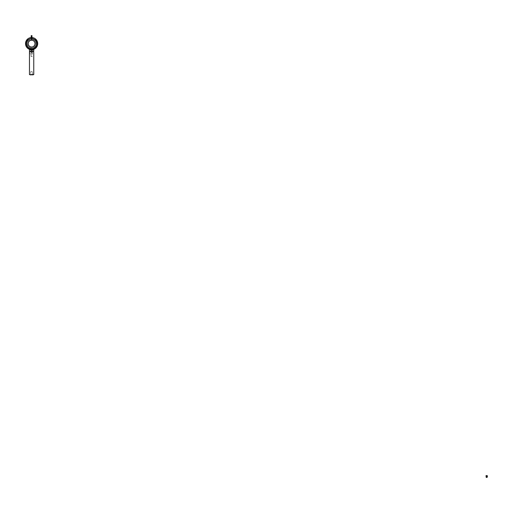<?xml version="1.0" encoding="UTF-8"?>
<svg xmlns="http://www.w3.org/2000/svg" width="513" height="513" viewBox="0 0 513 513"><rect width="100%" height="100%" fill="white"/><g stroke="black" fill="none" stroke-linecap="round" stroke-linejoin="round"><path stroke-width="0.38" stroke-dasharray="2.56 1.92" d="M487.35 476.744L486.202 476.744M485.997 475.731L487.061 475.731M487.183 476.917L486.164 476.917M486.677 475.564L486.253 475.564L486.677 475.564M486.677 476.917L486.202 476.917L486.677 476.917M486.286 476.237L486.253 475.564L487.094 475.564L486.286 475.596L487.061 475.596L487.061 476.237L486.478 476.237L486.478 475.596L487.061 476.237M486.677 476.577L486.202 476.577L486.677 476.577M486.478 475.596L486.478 476.237L486.869 476.237L486.869 475.596M486.555 476.577L487.145 476.577L486.555 476.577M32.114 56.475L30.934 56.302L32.287 56.302L32.287 52.499L30.934 52.499L32.204 52.416M31.101 56.475L31.017 52.416M31.53 52.416L32.03 52.416L31.53 52.416M31.678 52.448L31.979 52.756L31.537 52.756M31.312 52.756L31.678 52.756M26.535 43.624A5.072 5.072 0 0 0 34.147 48.017A5.072 5.072 0 0 0 34.147 39.232A5.072 5.072 0 0 0 26.535 43.624M28.023 40.04A5.072 5.072 0 0 1 35.198 40.04A5.072 5.072 0 0 0 28.023 40.04L28.619 40.636L28.023 40.04M28.228 43.624A3.379 3.379 0 0 0 33.3 46.555A3.379 3.379 0 0 0 33.3 40.694A3.379 3.379 0 0 0 28.228 43.624M31.607 40.245L31.819 39.405L31.396 39.405L31.819 39.405M35.198 40.04L34.595 40.636L35.198 40.04M34.595 40.636A4.226 4.226 0 0 0 28.619 40.636A4.226 4.226 0 0 1 34.595 40.636M31.267 48.716L31.953 48.716M30.979 50.492L32.287 50.492L30.979 50.492M32.082 48.549L31.101 48.549L32.082 48.549M31.056 50.575L32.204 50.575L31.056 50.575M32.005 50.575L31.184 50.575L32.005 50.575M31.473 50.543L31.222 50.242L31.992 50.242M31.857 50.242L31.473 50.242M31.607 39.315A4.309 4.309 0 0 1 35.339 45.779A4.309 4.309 0 0 1 27.875 45.779A4.309 4.309 0 0 1 31.607 39.315M30.196 49.46L33.018 49.46A6.002 6.002 0 0 0 36.551 40.226A6.002 6.002 0 0 0 26.663 40.226A6.002 6.002 0 0 0 30.196 49.46L30.19 49.543A6.085 6.085 0 0 1 26.593 40.181A6.085 6.085 0 0 1 36.622 40.181A6.085 6.085 0 0 1 33.031 49.543L33.018 49.46M31.607 39.398A4.226 4.226 0 0 1 35.833 43.624A4.226 4.226 0 0 1 31.607 47.85A4.226 4.226 0 0 1 27.381 43.624A4.226 4.226 0 0 1 31.607 39.398M30.19 49.543L33.031 49.543L30.19 49.543M35.833 43.624A4.226 4.226 0 0 1 29.497 47.286A4.226 4.226 0 0 1 29.497 39.963A4.226 4.226 0 0 1 35.833 43.624M31.203 37.552A6.085 6.085 0 0 1 32.018 37.552M37.52 42.181L37.385 41.713L37.571 42.393L36.68 42.547L36.538 42.021L36.596 42.541M25.695 42.181L25.83 41.713L26.676 42.021L26.541 42.547L26.772 41.995M31.607 49.543L32.248 49.543L31.607 49.543C29.459 49.543 29.459 49.543 31.607 49.543C33.755 49.543 33.755 49.543 31.607 49.543L32.505 49.543L31.607 49.543M27.304 39.321L27.939 40.078A5.104 5.104 0 0 0 29.696 48.357A5.104 5.104 0 0 0 35.282 40.078L35.916 39.321M35.102 39.899A5.104 5.104 0 0 0 27.991 40.027M31.274 38.533A5.104 5.104 0 0 1 31.947 38.533M31.607 49.46L32.165 49.46L31.607 49.46M31.607 48.729L32.242 48.69L31.607 48.729M36.538 42.021L37.385 41.713M26.541 42.547L25.65 42.393M31.947 38.315L31.274 38.315M31.947 39.398L31.274 39.398L31.947 39.398L31.947 38.565M31.376 39.398L31.844 39.398L31.376 39.398L31.396 40.251M31.376 39.565L31.844 39.565L31.376 39.565M31.877 39.565L31.338 39.565L31.877 39.565L31.338 39.924L31.793 40.008M29.465 51.858L33.755 51.858M33.634 52.922L33.736 53.685M33.736 52.153L33.646 52.621M29.485 53.692L29.485 52.159M31.607 74.898C29.459 74.898 29.459 74.898 31.607 74.898C33.755 74.898 33.755 74.898 31.607 74.898L32.62 74.898L31.607 74.898M33.589 52.922L33.589 53.602L33.589 52.922M29.632 52.922L29.632 53.602L29.632 52.922M31.607 74.731L32.454 74.731L31.607 74.731M31.607 71.685L32.454 71.685L31.607 71.685M29.465 51.281L33.755 51.281M29.465 49.883L33.755 49.883M31.607 51.909L32.165 51.909L31.607 51.909M33.755 74.558L29.465 74.558M29.703 51.621L33.518 51.621M33.518 51.524L29.703 51.524M486.202 476.577L486.202 476.917L486.202 476.577M487.145 476.577L487.145 476.917L487.145 476.577M32.204 50.575L32.248 49.543M31.017 50.575L30.966 49.543M31.274 38.565L31.274 39.398M31.338 39.565L31.421 40.008M29.465 53.769L33.755 53.769M29.465 52.076L33.755 52.076M32.62 74.898L32.454 71.685L31.607 71.179L30.767 71.685L30.594 74.898M30.716 49.543L31.049 51.909L31.607 52.243L32.165 51.909L32.505 49.543"/><path stroke-width="0.77" d="M486.202 476.744L487.35 476.744L487.35 475.731L485.997 475.731L486.164 476.917L487.35 476.744M487.061 475.731L486.253 475.564M486.555 477.391L487.145 477.391L486.555 477.391M26.535 43.624A5.072 5.072 0 0 0 34.147 48.017A5.072 5.072 0 0 0 34.147 39.232A5.072 5.072 0 0 0 26.535 43.624M28.228 43.624A3.379 3.379 0 0 1 33.3 40.694A3.379 3.379 0 0 1 33.3 46.555A3.379 3.379 0 0 1 28.228 43.624M31.819 40.251L31.492 40.245M31.953 48.716L31.267 48.716M33.518 51.524L29.703 51.621L33.755 51.281L33.755 49.883L29.465 49.883L30.19 49.543A6.085 6.085 0 0 1 27.304 39.321L27.49 39.148A6.085 6.085 0 0 1 31.203 37.552M32.018 37.552A6.085 6.085 0 0 1 35.73 39.148L35.916 39.321A6.085 6.085 0 0 1 33.031 49.543L33.755 49.883M25.83 41.713L25.695 42.181M33.031 49.543L33.018 49.46A6.002 6.002 0 0 0 35.916 39.45L35.282 40.078A5.104 5.104 0 0 0 35.102 39.899L35.282 40.078A5.104 5.104 0 0 1 29.696 48.357A5.104 5.104 0 0 1 27.939 40.078L27.298 39.45A6.002 6.002 0 0 0 30.196 49.46L30.19 49.543M27.991 40.027A5.104 5.104 0 0 0 27.939 40.078L28.119 39.899A5.104 5.104 0 0 1 31.274 38.533M31.947 38.533A5.104 5.104 0 0 1 35.102 39.899L35.73 39.148M33.018 49.46L30.196 49.46M36.622 42.643L36.468 42.066M36.449 41.995L36.596 42.541M26.772 41.995L26.599 42.643M26.605 42.617L26.747 42.066M35.916 39.45L35.397 40.072A5.188 5.188 0 0 1 35.237 47.331A5.188 5.188 0 0 1 27.978 47.331A5.188 5.188 0 0 1 27.824 40.072L27.298 39.45M31.287 35.609L32.018 35.698L31.203 35.698L31.203 38.315L31.947 38.565M31.928 35.609L32.018 38.315M33.518 51.621L29.465 51.858L29.485 53.692M33.736 53.685L33.736 52.153M30.594 74.898L29.465 74.558L33.755 74.558L32.62 74.898M31.607 74.898C29.459 74.898 29.459 74.898 31.607 74.898C33.755 74.898 33.755 74.898 31.607 74.898M33.755 51.281L29.703 51.524M31.607 49.543C29.459 49.543 29.459 49.543 31.607 49.543C33.755 49.543 33.755 49.543 31.607 49.543M27.49 39.148L28.119 39.899M486.202 476.917L486.202 477.391M487.145 476.917L487.145 477.391M29.465 53.769L29.465 74.558M33.755 53.769L33.755 74.558M29.465 49.883L29.465 51.281"/></g></svg>
